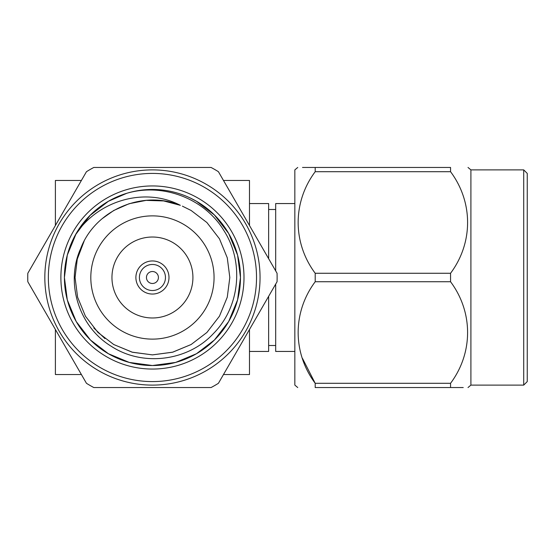 <?xml version="1.0" encoding="UTF-8"?>
<svg xmlns="http://www.w3.org/2000/svg" width="555" height="555" viewBox="0 0 555 555"><rect width="100%" height="100%" fill="white"/><g stroke="black" fill="none" stroke-linecap="round" stroke-linejoin="round"><path stroke-width="0.83" d="M249.479 351.447L268.641 351.447L268.641 296.315M268.641 258.685L268.641 203.553L249.479 203.553M223.471 374.542L249.479 374.542L249.479 329.497M249.479 225.503L249.479 180.458L223.471 180.458M81.405 180.458L55.396 180.458L55.396 225.503M55.396 329.497L55.396 374.542L81.405 374.542M192.918 277.5A40.48 40.48 0 0 0 132.194 242.445A40.48 40.48 0 0 0 132.194 312.555A40.48 40.48 0 0 0 192.918 277.5M90.812 277.5A61.626 61.626 0 0 1 183.247 224.13A61.626 61.626 0 0 1 183.247 330.87A61.626 61.626 0 0 1 90.812 277.5M93.781 327.97L104.95 338.599M113.844 344.572L132.478 352.265L152.472 354.881L172.501 352.238L191.128 344.516M75.334 235.015L89.861 215.583L108.419 201.264L126.755 193.3L108.419 201.264L89.861 215.583L75.334 235.015C96.958 201.174 144.168 186.334 180.34 205.322C142.441 189.644 95.238 210.061 80.683 248.536L84.082 241.231L77.27 259.13L75.057 277.5L77.603 297.189L85.421 316.19L97.971 332.466L113.747 344.516L132.069 352.154L152.438 354.881L172.806 352.154L191.128 344.516L206.904 332.466L219.454 316.19L227.273 297.189L229.819 277.5L227.273 257.811L219.454 238.81L206.904 222.534L191.128 210.484L182.387 206.148M190.143 197.948A88.03 88.03 0 0 0 64.408 277.5A88.03 88.03 0 0 0 236.666 303.099A88.03 88.03 0 0 0 190.143 197.948L196.456 201.264L214.403 214.965L228.674 233.482L237.575 255.106L240.468 277.5L237.575 299.894L228.674 321.518L214.403 340.035L196.456 353.736L175.609 362.429L152.438 365.53L129.266 362.429L108.419 353.736L90.472 340.035L76.201 321.518L67.301 299.894L64.408 277.5L67.301 255.106L76.201 233.482L90.472 214.965L108.419 201.264L125.243 193.799M102.182 218.656L113.747 210.484L129.107 203.72L146.152 200.376L163.663 200.938L180.34 205.322L163.663 200.938L146.152 200.376L129.107 203.72L113.747 210.484L102.182 218.656M80.683 248.536C65.039 282.89 79.046 326.902 111.333 346.327C142.836 366.931 188.013 361.145 213.536 333.451C240.065 306.811 244.262 261.96 223.825 230.471C204.427 198.392 162.677 182.623 126.755 193.3M211.073 387.543A124.688 124.688 0 0 0 218.42 383.297L277.056 281.739A124.688 124.688 0 0 0 277.056 273.261L218.42 171.703A124.688 124.688 0 0 0 211.073 167.457L93.802 167.457A124.688 124.688 0 0 0 86.455 171.703L27.819 273.261A124.688 124.688 0 0 0 27.819 281.739L86.455 383.297A124.688 124.688 0 0 0 93.802 387.543L211.073 387.543M60.884 277.5A91.554 91.554 0 0 1 198.218 198.211A91.554 91.554 0 0 1 198.218 356.789A91.554 91.554 0 0 1 60.884 277.5M48.354 277.5A104.083 104.083 0 0 0 204.483 367.639A104.083 104.083 0 0 0 204.483 187.361A104.083 104.083 0 0 0 48.354 277.5M44.83 277.5A107.608 107.608 0 0 1 206.245 184.309A107.608 107.608 0 0 1 206.245 370.691A107.608 107.608 0 0 1 44.83 277.5M146.451 277.5A5.987 5.987 0 0 0 155.428 282.682A5.987 5.987 0 0 0 155.428 272.318A5.987 5.987 0 0 0 146.451 277.5M139.409 277.5A13.029 13.029 0 0 1 158.952 266.22A13.029 13.029 0 0 1 158.952 288.78A13.029 13.029 0 0 1 139.409 277.5M168.991 277.5A16.553 16.553 0 0 0 144.161 263.167A16.553 16.553 0 0 0 144.161 291.833A16.553 16.553 0 0 0 168.991 277.5M275.682 284.111L275.682 351.447L294.844 351.447M294.844 203.553L275.682 203.553L275.682 270.889M523.726 169.892L527.25 173.417L527.25 381.583L523.726 385.108L523.726 169.892L470.911 169.892L470.911 385.108L468.011 387.543M315.198 167.457C292.485 167.457 292.485 167.457 315.198 167.457L450.556 167.457C473.269 167.457 473.269 167.457 450.556 167.457C473.269 167.457 473.269 167.457 450.556 167.457L450.556 171.703L315.198 171.703L315.198 167.457L302.517 167.457M315.198 171.703C292.554 202.027 292.409 242.688 315.198 273.261L450.556 273.261C473.193 242.93 473.339 202.27 450.556 171.703M450.556 273.261L450.556 281.739L315.198 281.739L315.198 273.261M315.198 281.739C292.554 312.07 292.409 352.73 315.198 383.297L450.556 383.297C473.193 352.973 473.339 312.312 450.556 281.739M450.556 383.297L450.556 387.543L463.231 387.543M450.556 387.543C473.269 387.543 473.269 387.543 450.556 387.543L315.198 387.543L315.198 383.297L302.53 358.495M315.198 387.543C292.485 387.543 292.485 387.543 315.198 387.543C292.485 387.543 292.485 387.543 315.198 387.543M297.744 167.457L294.844 169.892L294.844 385.108L297.744 387.543M275.682 209.499L268.641 209.499M275.682 345.501L268.641 345.501M523.726 385.108L470.911 385.108M470.911 169.892L468.011 167.457"/></g></svg>
